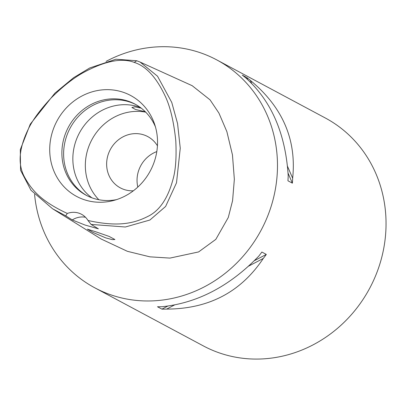 <?xml version="1.0" encoding="UTF-8"?>
<svg xmlns="http://www.w3.org/2000/svg" width="406" height="406" viewBox="0 0 406 406"><rect width="100%" height="100%" fill="white"/><g stroke="black" fill="none" stroke-linecap="round" stroke-linejoin="round"><path stroke-width="0.61" d="M87.995 220.478A19.386 17.925 -61.8 0 0 81.515 214.287A19.386 17.925 -61.8 0 0 67.289 213.444C41.437 201.386 31.825 190.394 24.411 176.843C17.732 164.415 18.889 148.799 27.882 130.001C31.81 121.186 39.529 110.544 51.044 98.074C62.219 86.945 72.704 78.617 82.494 73.075C104.352 61.098 121.592 57.535 134.208 62.392C145.85 66.041 156.041 76.988 164.78 95.232C170.048 105.925 173.712 121.039 175.773 140.572C176.6 157.188 175.681 170.109 173.007 179.33C168.14 197.57 160.243 209.684 149.327 215.672C134.736 223.351 118.552 227.319 87.995 220.478L91.081 224.427L98.364 228.801L85.072 225.051L72.273 219.94A19.386 17.925 118.2 0 1 85.504 217.271M123.267 92.289A57.241 52.922 -61.8 0 0 53.419 128.905A57.241 52.922 -61.8 0 0 83.991 199.62A57.241 52.922 -61.8 0 0 113.441 200.534A57.241 52.922 -61.8 0 0 154.483 123.835A57.241 52.922 -61.8 0 0 123.267 92.289M67.289 213.444L65.731 215.819L72.273 219.94M65.731 215.819L52.562 208.76L30.968 190.247L20.569 170.297L20.3 149.631L30.252 124.185L54.82 93.248L73.659 77.663L89.762 67.949L115.979 59.22L136.731 60.743L140.09 62.067L157.528 76.226L171.763 102.429L177.569 123.591L180.254 148.231L176.503 182.822L165.607 206.461L149.921 220.016L125.363 227L91.081 224.427M96.126 231.912L87.386 229.151L93.075 232.476L105.753 237.886L112.193 239.616L114.903 239.52L109.128 236.419L96.126 231.912M52.562 208.76L101.109 238.992L127.388 251.314L149.88 256.831L169.952 258.094L198.59 251.933L215.809 239.383L228.279 217.499L232.577 200.691L234.348 179.305L232.46 154.899L226.873 131.635L218.92 113.071L210.059 99.861L192.175 85.691L140.09 62.067M106.083 61.382A129.25 119.496 118.2 0 1 200.087 52.663A129.25 119.496 118.2 0 1 216.723 59.88A129.25 119.496 118.2 0 1 265.422 221.417A129.25 119.496 118.2 0 1 111.396 295.015A129.25 119.496 118.2 0 1 94.755 287.798A129.25 119.496 118.2 0 1 34.571 194.342M94.755 287.798L203.325 345.897A129.25 119.496 -61.8 0 0 219.961 353.113A129.25 119.496 -61.8 0 0 373.987 279.511A129.25 119.496 -61.8 0 0 325.287 117.979L216.723 59.88M161.943 309.139L157.492 306.758A129.25 119.496 -61.8 0 0 162.217 306.708C197.575 303.013 229.786 286.128 258.85 256.049A129.25 119.496 -61.8 0 0 261.865 252.04L266.316 254.425A129.25 119.496 118.2 0 1 263.301 258.429C240.89 292.071 208.679 308.956 166.668 309.088A129.25 119.496 118.2 0 1 161.943 309.139L167.759 306.088M292.391 183.167L287.94 180.787A129.25 119.496 -61.8 0 0 288.204 175.844C285.57 133.701 271.472 101.089 245.904 78.013A129.25 119.496 -61.8 0 0 242.26 75.115L246.711 77.5A129.25 119.496 118.2 0 1 250.36 80.393C282.571 107.032 296.669 139.644 292.655 178.229A129.25 119.496 118.2 0 1 292.391 183.167L288.047 173.113M137.817 187.07A29.08 26.887 118.2 0 1 156.807 151.585M157.437 145.805A29.08 26.887 -61.8 0 0 147.748 136.578A29.08 26.887 -61.8 0 0 144.003 134.954A29.08 26.887 -61.8 0 0 109.351 151.514A29.08 26.887 -61.8 0 0 120.308 187.861A29.08 26.887 -61.8 0 0 124.048 189.485A29.08 26.887 -61.8 0 0 133.356 190.805M98.871 199.732A51.699 47.801 118.2 0 1 91.883 139.669A51.699 47.801 118.2 0 1 145.734 112.163M140.248 107.407A51.699 47.801 -61.8 0 0 139.278 107.067A51.699 47.801 -61.8 0 0 79.14 133.472A51.699 47.801 -61.8 0 0 91.873 197.803M141.217 108.138L134.817 106.824L131.904 107.504L135.492 109.458L145.343 111.767M87.057 195.712A51.699 47.801 118.2 0 1 68.66 131.087A51.699 47.801 118.2 0 1 130.052 102.129A51.699 47.801 118.2 0 1 135.832 104.56M155.437 126.88A51.699 47.801 -61.8 0 0 134.97 104.088A51.699 47.801 -61.8 0 0 128.316 101.201A51.699 47.801 -61.8 0 0 66.706 130.641A51.699 47.801 -61.8 0 0 86.184 195.256A51.699 47.801 -61.8 0 0 92.837 198.143A51.699 47.801 -61.8 0 0 116.502 199.64M254.278 260.733L266.316 254.425M166.668 309.088L174.529 304.967M248.538 266.169L263.301 258.429M247.569 79.485L246.711 77.5M292.655 178.229L287.468 166.237M251.674 83.438L250.36 80.393M136.731 60.743L134.208 62.392"/></g></svg>

